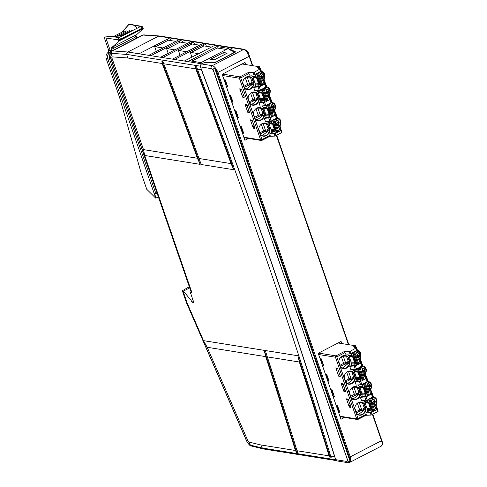 <?xml version="1.0" encoding="UTF-8"?>
<svg xmlns="http://www.w3.org/2000/svg" width="487" height="487" viewBox="0 0 487 487"><rect width="100%" height="100%" fill="white"/><g stroke="black" fill="none" stroke-linecap="round" stroke-linejoin="round"><path stroke-width="0.73" d="M299.353 362.011L267.308 356.886L265.299 350.524L297.88 355.735L299.353 362.011A3130.284 1392.662 62.7 0 1 329.048 455.862L330.229 457.871L331.294 458.042L330.643 456.118A3133.358 1394.031 -117.3 0 0 197.393 69.136L196.584 66.816L195.524 66.646A3130.795 1392.893 62.7 0 1 233.833 169.738L201.253 164.527L198.994 158.488L231.039 163.614L233.833 169.738M330.643 456.118L334.636 456.757A3141.04 1397.447 -117.3 0 0 201.387 69.775L197.393 69.136M336.438 460.623L263.54 448.959A2.051 1.741 -80.9 0 1 263.418 448.935L251.456 446.019A2.051 1.741 -80.9 0 1 250.391 445.124L248.82 442.026L260.776 444.941L295.402 450.481L296.589 452.49L297.654 452.66L297.003 450.737A3133.358 1394.031 -117.3 0 0 267.308 356.886M297.003 450.737L329.048 455.862M195.524 66.646L195.798 68.88A3130.284 1392.662 62.7 0 1 231.039 163.614M195.798 68.88L163.754 63.754L162.944 61.435L161.879 61.265A3130.795 1392.893 62.7 0 1 200.187 164.356L144.694 155.481L192.061 293.04L190.472 292.79L191.251 292.389M198.994 158.488A3133.358 1394.031 -117.3 0 0 163.754 63.754M263.418 448.935A2.051 1.741 -80.9 0 1 262.341 448.04L335.823 459.789M334.636 456.757L335.123 457.786M201.192 68.819L201.387 69.775M202.677 44.993L174.614 59.475L184.348 61.033L212.411 46.551L215.053 45.188L205.319 43.629L202.677 44.993L203.95 45.888L191.184 52.48L190.027 51.525L191.884 57.143M191.184 52.48L198.617 53.667M167.09 39.301L168.368 40.196L155.596 46.789L154.44 45.833L169.732 37.937L179.472 39.496L176.83 40.859L148.766 55.341L139.026 53.783L154.44 45.833L156.297 51.452M194.569 44.39L193.455 41.73L190.813 43.093L192.091 43.988L179.319 50.581L178.163 49.625L180.02 55.25M190.813 43.093L162.749 57.576L172.489 59.134L203.195 43.288L181.596 39.837L182.704 42.491M179.319 50.581L186.758 51.774M179.472 39.496L181.596 39.837L178.954 41.2L180.227 42.095L167.455 48.682L166.298 47.726L150.891 55.682L160.625 57.241L191.33 41.395M200.407 66.195L126.809 54.422L127.527 57.959L112.089 56.869L111.371 53.339L126.809 54.422A2.051 1.741 -80.9 0 1 127.874 51.999L158.579 36.154A2.051 1.741 -80.9 0 1 159.426 35.977A2.051 1.741 -80.9 0 1 159.541 35.989L233.078 47.75M204.437 62.573L201.703 63.809A2.051 1.741 99.1 0 0 200.93 64.546M189.309 286.758L182.321 290.745L183.38 291.141L191.038 300.272L192.061 302.244L193.29 302.409A1.023 0.457 -117.3 0 0 193.43 302.384A1.023 0.457 -117.3 0 0 193.491 301.563L190.472 292.79M183.021 291.08L187.099 302.938L203.499 340.638L264.234 350.354A3130.795 1392.893 62.7 0 1 296.589 452.49M297.88 355.735A3130.795 1392.893 62.7 0 1 330.229 457.871M232.987 47.787A2.051 1.741 99.1 0 0 232.402 47.963L229.426 49.625L234.46 52.097L234.21 52.419L215.918 62.153M227.289 53.113L223.576 52.517L210.53 59.25L214.25 59.846L227.289 53.113M224.263 54.568L223.576 52.517M226.437 49.485L217.232 48.012L191.805 61.137M192.061 293.04L191.361 292.705L110.36 57.466C108.826 51.932 111.091 51.719 111.62 51.068L142.326 35.222L143.969 34.887A2.051 1.741 99.1 0 0 143.141 35.064L112.436 50.916A6.83 3.038 -117.3 0 0 111.62 51.068M112.089 56.869A1.461 0.651 -117.3 0 0 112.065 58.324L110.537 57.63A2.051 0.664 162.5 0 1 110.354 57.448M182.321 290.751L186.454 302.762L187.099 302.938M251.462 446.019C250.245 446.183 248.595 444.448 246.507 440.82L247.798 440.613A1.461 0.651 -117.3 0 0 248.82 442.026M203.499 340.638L207.194 347.274L247.798 440.613M112.065 58.324L143.495 149.612L144.694 155.481M191.531 292.851L110.537 57.63A5.077 2.258 -117.3 0 1 111.371 53.339A2.051 1.741 -80.9 0 1 112.436 50.916L127.874 51.999L139.026 53.783M264.234 350.354L265.713 356.63L207.194 347.274M143.495 149.612L197.399 158.232L200.187 164.356M127.527 57.959L162.153 63.499A3130.284 1392.662 62.7 0 1 197.399 158.232M265.713 356.63A3130.284 1392.662 62.7 0 1 295.402 450.481M161.879 61.265L162.153 63.499M191.038 300.272L192.749 299.395M183.38 291.141L189.699 287.878M155.596 46.789L163.035 47.976M203.195 43.288L205.319 43.629L206.433 46.283M142.326 35.222A6.83 3.038 -117.3 0 1 143.141 35.064L158.579 36.154L169.732 37.937L170.846 40.591M204.388 62.421L205.197 62.19L205.325 62.567M215.151 62.506L215.017 62.129L205.197 62.19M215.017 62.129L215.832 61.904M216.983 46.582L228.494 48.426L201.009 62.61L189.504 60.765L216.983 46.582L217.232 48.012M178.954 41.2L166.298 47.726L168.161 53.351M167.455 48.682L174.894 49.875M175.807 41.389L168.368 40.196M187.665 43.282L180.227 42.095M199.53 45.181L192.091 43.988M211.388 47.081L203.95 45.888M156.887 192.59L155.919 193.771L157.088 193.169M109.825 55.031A5.065 4.31 99.1 0 0 109.612 59.274L155.919 193.771L154.75 193.637L155.797 198.179L107.834 59.024A5.12 4.359 -80.9 0 1 109.636 52.693A1.704 1.473 98.7 0 0 110.239 50.587L105.941 38.096L105.929 36.872L104.181 37.146L104.352 37.809L118.274 39.849L118.761 41.267L120.612 39.599L142.192 28.465L143.062 28.727L135.946 35.338L135.167 35.478M118.761 41.267L111.097 48.164L112.016 50.837L108.662 50.344L108.065 52.45A5.065 4.31 -80.9 0 0 106.245 58.738L119.589 97.485L141.193 173.159L146.751 189.297L155.743 198.166M113.282 50.21L112.777 48.755L135.97 36.787L136.47 38.242M135.97 36.787L135.13 35.551A2.368 1.053 -117.3 0 1 135.283 35.326L113.544 46.545A2.368 1.053 62.7 0 0 113.392 46.77L112.777 48.755M136.877 38.035L135.946 35.338M111.097 48.164L113.368 46.703M108.662 50.344L104.352 37.809M142.813 27.449A1.704 1.704 0 0 0 141.504 26.328A1.704 1.467 100.1 0 0 140.67 26.456A1.704 0.761 62.7 0 1 142.088 28.149A1.704 0.475 -19 0 0 142.813 27.449L143.202 28.575M120.612 39.599L120.502 39.289A1.704 0.475 161 0 1 118.274 39.849A1.704 1.437 98.1 0 1 119.084 37.596L136.932 28.313M142.192 28.465L142.088 28.149L120.502 39.289A1.704 0.761 -117.3 0 0 119.084 37.596L111.681 36.543L105.929 36.872M111.681 36.543L121.969 35.892L124.002 35.058M122.724 35.661L121.58 35.752L132.446 30.139L132.817 30.504M121.58 35.752L121.902 35.788M121.981 35.545L119.065 36.068M118.834 36.044L129.706 30.431L129.919 31.448M119.382 35.764L116.478 36.306M116.113 36.33L126.961 30.73L127.034 31.813M116.789 35.977L114.664 36.409M113.69 36.458L124.222 31.022L124.142 32.185M137.164 28.057L133.651 25.202L140.67 26.456L135.751 28.995M122.03 32.148L129.012 24.35L133.651 25.202M113.526 36.464L113.861 36.367M158.354 196.858L155.797 198.179M108.053 52.456L110.117 52.785M367.922 411.734L365.767 412.854L370.205 412.69L371.033 415.088L377.961 411.485M371.033 415.088L365.962 415.277M356.642 353.051A2.392 2.033 -80.9 0 1 359.363 353.708A2.392 2.033 -80.9 0 1 358.809 356.953M361.981 368.556A2.392 2.033 -80.9 0 1 364.702 369.213A2.392 2.033 -80.9 0 1 364.148 372.452M367.314 384.054A2.392 2.033 -80.9 0 1 370.035 384.712A2.392 2.033 -80.9 0 1 369.487 387.95M372.652 399.547A2.392 2.033 -80.9 0 1 374.893 400.436A2.392 2.033 -80.9 0 1 374.747 403.242M375.739 408.514L377.206 409.147L376.768 409.567L377.595 411.972M376.737 408.922L377.407 409.311M338.136 342.982L355.522 345.764L355.559 347.201L354.993 347.493M318.577 353.081L335.963 355.863L343.962 351.73L350.336 351.194L356.149 348.004L353.428 346.847L355.522 345.764M335.963 355.863A1.023 0.871 99.1 0 0 335.464 357.214L336.809 356.874A1.023 0.457 -117.3 0 0 335.963 355.863M362.59 396.235L360.429 397.349L361.549 400.606L367.174 400.101L372.914 396.838M357.251 380.737L355.09 381.851L356.21 385.107L361.835 384.596L367.575 381.339M351.912 365.238L349.757 366.352L350.877 369.609L356.496 369.097L362.243 365.84M343.962 351.73L345.033 352.637L345.539 354.104L349.983 353.939L356.904 350.336M365.767 412.854L366.273 414.321L365.84 415.283M356.837 414.096L354.804 408.197A6.489 5.521 -80.9 0 1 361.354 402.043A6.489 5.521 -80.9 0 1 364.568 404.04L365.822 407.674A3.756 3.196 -80.9 0 1 365.895 410.164A6.83 5.814 -80.9 0 1 356.837 414.096M351.498 398.597L349.465 392.699A6.489 5.521 -80.9 0 1 356.015 386.544A6.489 5.521 -80.9 0 1 359.236 388.535L360.49 392.175A3.756 3.196 -80.9 0 1 360.563 394.665A6.83 5.814 -80.9 0 1 351.498 398.597M346.16 383.099L344.132 377.2A6.489 5.521 -80.9 0 1 350.677 371.039A6.489 5.521 -80.9 0 1 353.897 373.036L355.151 376.676A3.756 3.196 -80.9 0 1 355.224 379.16A6.83 5.814 -80.9 0 1 346.16 383.099M340.821 367.6L338.794 361.701A6.489 5.521 -80.9 0 1 345.344 355.54A6.489 5.521 -80.9 0 1 348.558 357.537L349.812 361.177A3.756 3.196 -80.9 0 1 349.885 363.661A6.83 5.814 -80.9 0 1 340.821 367.6M347.669 354.025L348.595 355.467A1.704 1.455 -80.9 0 1 349.045 356.149L351.005 361.853A1.704 1.455 -80.9 0 1 351.09 362.724L355.467 363.424L355.187 361.878L355.699 361.464L354.993 361.22M356.892 365.116L355.492 365.81L351.511 365.171L351.09 362.724M353.008 369.53L353.933 370.972A1.704 1.455 -80.9 0 1 354.378 371.654L356.344 377.352A1.704 1.455 -80.9 0 1 356.429 378.222L360.8 378.923L360.526 377.376L361.037 376.962L360.331 376.719M362.231 380.615L360.83 381.309L356.843 380.67L356.429 378.222M358.347 385.028L359.266 386.471A1.704 1.455 -80.9 0 1 359.716 387.153L361.677 392.851A1.704 1.455 -80.9 0 1 361.762 393.721L366.139 394.421L365.865 392.881L366.37 392.461L365.664 392.218M367.569 396.12L366.163 396.808L362.182 396.174L361.762 393.721M363.679 400.527L364.605 401.97A1.704 1.455 -80.9 0 1 365.055 402.652L367.015 408.356A1.704 1.455 -80.9 0 1 367.101 409.22L371.478 409.92L371.197 408.38L371.709 407.96L371.003 407.716M372.902 411.618L371.502 412.312L367.521 411.673L367.101 409.22M374.485 402.463A2.051 1.741 99.1 0 0 373.194 399.748A2.051 1.741 99.1 0 0 372.719 399.748M370.205 412.69L371.465 412.306M372.939 411.539L374.716 410.626M376.201 409.859L376.768 409.567M357.842 419.41A1.023 0.457 -117.3 0 0 357.994 419.392A1.023 0.457 -117.3 0 0 358.055 418.564L356.709 418.899A1.023 0.871 99.1 0 0 357.842 419.41M338.447 412.026L339.774 412.239L337.424 405.421L336.097 405.208M333.108 396.528L334.435 396.741L332.091 389.917L330.764 389.71M327.775 381.029L329.102 381.242L326.753 374.418L325.426 374.205M322.437 365.524L323.764 365.737L321.414 358.919L320.087 358.706M351.024 407.235L348.168 399.163M348.747 400.162A5.12 4.359 -80.9 0 1 348.26 399.997A8.194 6.976 -80.9 0 1 346.452 398.841L349.313 407.138L350.902 407.394A8.194 6.976 -80.9 0 1 350.993 406.785M346.452 398.841L348.047 399.097A8.194 6.976 -80.9 0 0 348.296 399.31M345.691 391.737L342.83 383.665M343.408 384.663A5.12 4.359 -80.9 0 1 342.921 384.499A8.194 6.976 -80.9 0 1 341.119 383.342L343.974 391.639L345.569 391.895A8.194 6.976 -80.9 0 1 345.654 391.28M341.119 383.342L342.708 383.598A8.194 6.976 -80.9 0 0 342.958 383.811M340.352 376.238L337.491 368.166M338.069 369.164A5.12 4.359 -80.9 0 1 337.588 369A8.194 6.976 -80.9 0 1 335.78 367.843L338.635 376.141L340.23 376.396A8.194 6.976 -80.9 0 1 340.322 375.781M335.78 367.843L337.375 368.099A8.194 6.976 -80.9 0 0 337.619 368.312M339.409 411.168L338.331 411.685M334.07 395.669L332.992 396.187M328.731 380.17L327.654 380.682M337.442 405.464L336.62 405.854L338.222 410.504L338.842 410.608L337.241 405.957L337.588 405.89M338.842 410.608L339.189 410.541M336.62 405.854L337.241 405.957M332.104 389.965L331.282 390.355L332.883 395.006L333.504 395.103L331.903 390.458L332.25 390.391M333.504 395.103L333.851 395.036M331.282 390.355L331.903 390.458M326.765 374.46L325.949 374.856L327.55 379.507L328.165 379.604L326.564 374.953L326.917 374.887M328.165 379.604L328.518 379.537M325.949 374.856L326.564 374.953M323.392 364.666L322.321 365.183M321.432 358.962L320.61 359.357L322.211 364.008L322.832 364.106L321.231 359.455L321.578 359.388M322.832 364.106L323.179 364.039M320.61 359.357L321.231 359.455M349.313 407.138A8.194 6.976 -80.9 0 1 349.897 404.752A5.12 4.359 -80.9 0 1 350.141 404.204M343.974 391.639A8.194 6.976 -80.9 0 1 344.559 389.253A5.12 4.359 -80.9 0 1 344.802 388.705M338.635 376.141A8.194 6.976 -80.9 0 1 339.22 373.748A5.12 4.359 -80.9 0 1 339.469 373.206M360.429 397.349L366.127 396.802M367.606 396.041L369.377 395.127M370.863 394.36L371.867 393.648L370.4 393.009M367.356 384.17A2.051 1.741 -80.9 0 1 368.324 384.006A2.051 1.741 -80.9 0 1 369.663 385.296A2.051 1.741 -80.9 0 1 369.274 387.348M355.09 381.851L360.794 381.303M362.267 380.542L364.045 379.629M365.53 378.862L366.528 378.149L365.061 377.51M362.018 368.665A2.051 1.741 -80.9 0 1 362.985 368.501A2.051 1.741 -80.9 0 1 364.325 369.797A2.051 1.741 -80.9 0 1 363.941 371.849M349.757 366.352L355.455 365.804M356.928 365.043L358.706 364.124M360.191 363.357L361.196 362.651L359.729 362.011M356.685 353.166A2.051 1.741 -80.9 0 1 357.647 353.002A2.051 1.741 -80.9 0 1 358.992 354.299A2.051 1.741 -80.9 0 1 358.602 356.344M363.868 403.406L365.378 407.789L364.136 407.589L362.626 403.206L363.868 403.406L364.568 404.04M362.626 403.206L360.453 401.982M359.948 410.991L361.305 410.523L361.488 409.147L363.241 408.958L364.136 407.595L364.288 409.299L363.612 410.535L363.686 409.969L359.948 410.991L356.399 412.824M358.347 414.626L363.612 410.535M363.241 408.958L363.686 409.969M361.683 402.646L359.242 402.615L357.251 403.26M361.488 409.147L359.242 402.621M340.017 365.256L343.098 363.667A0.682 0.578 99.1 0 0 343.426 362.766L341.344 356.703M340.389 366.327L345.295 364.02L345.709 363.132L343.232 356.125L345.673 356.149L344.443 355.486M345.356 380.761L348.436 379.166A0.682 0.578 99.1 0 0 348.765 378.265L346.677 372.208M345.721 381.826L350.634 379.519L351.048 378.63L348.57 371.624L351.011 371.648L349.782 370.984M350.695 396.26L353.775 394.671A0.682 0.578 99.1 0 0 354.104 393.77L352.016 387.707M351.06 397.325L355.973 395.018L356.387 394.135L353.909 387.122M356.027 411.758L359.108 410.17A0.682 0.578 99.1 0 0 359.443 409.269L357.355 403.206M342.209 356.259L341.235 356.758M343.938 364.495L347.675 363.466L347.231 362.456L348.126 361.092L346.616 356.703L345.673 356.149M346.616 356.703L347.852 356.904L349.362 361.287L348.126 361.092L348.272 362.797L347.596 364.033L347.675 363.466M341.673 356.533L343.232 356.119M342.337 368.129L347.596 364.033M347.852 356.904L348.558 357.537M347.548 371.758L346.574 372.257M349.276 379.994L353.014 378.965L352.564 377.955L353.465 376.591L351.955 372.208L351.011 371.648M351.955 372.208L353.191 372.403L354.7 376.786L353.465 376.591L353.611 378.302L352.935 379.537L353.014 378.965M347.012 372.031L348.564 371.618M347.669 383.628L352.935 379.537M353.191 372.403L353.897 373.036M352.88 387.256L351.912 387.762M354.615 395.493L358.353 394.47L357.902 393.453L358.797 392.09L357.288 387.707L356.35 387.147L352.351 387.53M357.288 387.707L358.529 387.902L360.039 392.291L358.797 392.09L358.949 393.8L358.274 395.036L358.353 394.47M356.35 387.147L355.12 386.483M353.008 399.127L358.274 395.036M358.529 387.902L359.236 388.535M358.219 402.761L357.689 403.035M354.116 357.056L353.696 357.537L352.819 357.397L354.311 361.738L355.187 361.878M353.696 357.537L352.965 356.167L351.967 355.577L351.437 354.031L352.923 353.404L352.089 353.118M347.986 354.944L351.967 355.577M350.433 353.872L351.437 354.031M356.709 364.404L357.781 364.063L353.726 352.284L356.186 351.717L355.206 351.511M357.068 355.802L358.389 359.637L357.068 355.802M357.781 364.063L358.803 364.13L357.519 360.41L358.956 359.777L358.389 359.637L359.394 358.876M357.336 355.066L358 354.597L357.111 354.414M358.803 364.13L360.112 363.424M350.975 363.625L354.956 364.258L355.467 363.424M354.311 361.738L354.938 361.202M357.519 360.41L356.587 360.35L355.09 356.009L356.027 356.07L354.749 352.351M358.389 359.637L356.587 360.35M357.336 355.364L356.027 356.07M359.455 372.555L359.029 373.036L358.152 372.896L359.649 377.236L360.526 377.376M359.029 373.036L358.304 371.672L357.306 371.082L356.77 369.53L358.262 368.903L357.428 368.622M353.325 370.443L357.306 371.082M355.772 369.371L356.77 369.53M359.047 367.782L361.518 367.216L360.544 367.009M362.407 371.301L363.722 375.136L362.407 371.301M362.048 379.903L364.142 379.635L362.858 375.915L364.294 375.276L363.722 375.136L364.726 374.375M362.675 370.564L363.339 370.096L362.45 369.913M364.142 379.635L365.451 378.929M356.314 379.123L360.295 379.763L360.8 378.923M359.649 377.236L360.27 376.701M362.858 375.915L361.92 375.848L360.429 371.508L361.366 371.575L360.082 367.849M363.722 375.136L361.92 375.848M362.675 370.869L361.366 371.575M364.793 388.06L364.367 388.541L363.491 388.401L364.988 392.741L365.865 392.881M364.367 388.541L363.643 387.171L362.645 386.581L362.109 385.028L363.594 384.401L362.76 384.121M358.657 385.941L362.645 386.581M361.111 384.87L362.109 385.028M364.379 383.281L366.857 382.721L365.883 382.508M367.74 386.8L369.061 390.635L367.74 386.806M367.387 395.401L369.475 395.134L368.196 391.414L369.633 390.781L369.061 390.635L370.065 389.88M368.008 386.069L368.671 385.594L367.782 385.412M369.475 395.134L370.784 394.427M361.646 394.622L365.634 395.261L366.139 394.421M364.988 392.741L365.609 392.199M368.196 391.414L367.259 391.353L365.767 387.013L366.699 387.074L365.42 383.354M369.061 390.635L367.259 391.353M368.008 386.368L366.699 387.074L368.117 391.122M370.126 403.559L369.706 404.04L368.829 403.9L370.321 408.24L371.197 408.38M369.706 404.04L368.982 402.67L367.983 402.079L367.448 400.527L368.933 399.9L368.099 399.62M363.996 401.44L367.983 402.079M366.449 400.369L367.448 400.527M372.719 410.9L373.791 410.565L369.736 398.786L372.196 398.22L371.216 398.013M373.079 402.305L374.4 406.134L373.079 402.305M373.791 410.565L374.813 410.632L373.535 406.913L374.972 406.28L374.4 406.134L375.404 405.379M373.346 401.568L374.01 401.093L373.121 400.911M374.813 410.632L376.122 409.926M366.985 410.121L370.972 410.76L371.478 409.92M370.321 408.24L370.948 407.704M373.535 406.913L372.598 406.852L371.1 402.512L372.038 402.572L370.759 398.853M374.4 406.134L372.598 406.852M373.346 401.866L372.038 402.572M271.856 132.738L269.701 133.852L274.138 133.688L274.966 136.092L281.894 132.488M274.966 136.092L269.895 136.281M260.575 74.054A2.392 2.033 -80.9 0 1 263.297 74.712A2.392 2.033 -80.9 0 1 262.743 77.95M265.914 89.553A2.392 2.033 -80.9 0 1 268.635 90.211A2.392 2.033 -80.9 0 1 268.081 93.449M271.247 105.052A2.392 2.033 -80.9 0 1 273.968 105.709A2.392 2.033 -80.9 0 1 273.42 108.948M276.586 120.551A2.392 2.033 -80.9 0 1 278.826 121.433A2.392 2.033 -80.9 0 1 278.68 124.24M279.672 129.512L281.139 130.151L280.701 130.571L281.529 132.969M280.67 129.926L281.34 130.315M242.069 63.986L259.455 66.768L259.492 68.204L258.926 68.49M222.51 74.079L239.896 76.861L247.895 72.733L254.269 72.198L260.082 69.002L257.361 67.851L259.455 66.768M239.896 76.861A1.023 0.871 99.1 0 0 239.397 78.212L240.742 77.877A1.023 0.457 -117.3 0 0 239.896 76.861M266.523 117.239L264.362 118.353L265.482 121.61L271.107 121.099L276.847 117.842M261.184 101.74L259.023 102.854L260.143 106.105L265.768 105.6L271.509 102.337M255.845 86.242L253.69 87.356L254.811 90.606L260.429 90.101L266.176 86.838M247.895 72.733L248.967 73.634L249.472 75.108L253.916 74.943L260.837 71.339M269.701 133.852L270.206 135.325L269.774 136.281M260.77 135.1L258.737 129.201A6.489 5.521 -80.9 0 1 265.287 123.041A6.489 5.521 -80.9 0 1 268.501 125.037L269.755 128.678A3.756 3.196 -80.9 0 1 269.828 131.161A6.83 5.814 -80.9 0 1 260.77 135.1M255.432 119.601L253.398 113.702A6.489 5.521 -80.9 0 1 259.948 107.542A6.489 5.521 -80.9 0 1 263.169 109.538L264.423 113.179A3.756 3.196 -80.9 0 1 264.496 115.663A6.83 5.814 -80.9 0 1 255.432 119.601M250.093 104.096L248.066 98.204A6.489 5.521 -80.9 0 1 254.61 92.043A6.489 5.521 -80.9 0 1 257.83 94.04L259.084 97.68A3.756 3.196 -80.9 0 1 259.157 100.164A6.83 5.814 -80.9 0 1 250.093 104.096M244.754 88.597L242.727 82.705A6.489 5.521 -80.9 0 1 249.277 76.544A6.489 5.521 -80.9 0 1 252.491 78.541L253.745 82.175A3.756 3.196 -80.9 0 1 253.818 84.665A6.83 5.814 -80.9 0 1 244.754 88.597M251.602 75.028L252.528 76.471A1.704 1.455 -80.9 0 1 252.978 77.153L254.938 82.857A1.704 1.455 -80.9 0 1 255.024 83.721L259.401 84.421L259.121 82.881L259.632 82.461L258.926 82.218M260.825 86.12L259.425 86.814L255.444 86.175L255.024 83.721M256.941 90.527L257.867 91.97A1.704 1.455 -80.9 0 1 258.311 92.652L260.277 98.356A1.704 1.455 -80.9 0 1 260.362 99.22L264.733 99.92L264.459 98.38L264.965 97.96L264.264 97.717M266.164 101.619L264.764 102.313L260.776 101.673L260.362 99.22M262.28 106.026L263.199 107.469A1.704 1.455 -80.9 0 1 263.65 108.151L265.61 113.855A1.704 1.455 -80.9 0 1 265.695 114.725L270.072 115.425L269.798 113.879L270.303 113.465L269.597 113.221M271.502 117.117L270.096 117.811L266.115 117.172L265.695 114.725M267.613 121.531L268.538 122.974A1.704 1.455 -80.9 0 1 268.988 123.655L270.949 129.353A1.704 1.455 -80.9 0 1 271.034 130.224L275.411 130.924L275.131 129.378L275.642 128.964L274.936 128.72M276.835 132.616L275.435 133.31L271.454 132.671L271.034 130.224M278.418 123.467A2.051 1.741 99.1 0 0 277.121 120.746A2.051 1.741 99.1 0 0 276.653 120.746M274.138 133.688L275.399 133.304M276.872 132.543L278.649 131.63M280.135 130.863L280.701 130.571M261.775 140.414A1.023 0.457 -117.3 0 0 261.927 140.39A1.023 0.457 -117.3 0 0 261.988 139.568L260.642 139.903A1.023 0.871 99.1 0 0 261.775 140.414M242.38 133.03L243.707 133.243L241.357 126.419L240.03 126.206M237.041 117.525L238.368 117.738L236.025 110.92L234.697 110.707M231.709 102.026L233.036 102.24L230.686 95.422L229.359 95.209M226.37 86.528L227.697 86.741L225.347 79.923L224.02 79.71M254.957 128.239L252.102 120.167M252.68 121.166A5.12 4.359 -80.9 0 1 252.193 120.995A8.194 6.976 -80.9 0 1 250.385 119.845L253.246 128.142L254.835 128.398A8.194 6.976 -80.9 0 1 254.926 127.783M250.385 119.845L251.98 120.1A8.194 6.976 -80.9 0 0 252.229 120.313M249.624 112.74L246.763 104.668M247.341 105.661A5.12 4.359 -80.9 0 1 246.854 105.496A8.194 6.976 -80.9 0 1 245.052 104.346L247.907 112.637L249.502 112.893A8.194 6.976 -80.9 0 1 249.588 112.284M245.052 104.346L246.641 104.602A8.194 6.976 -80.9 0 0 246.891 104.808M244.285 97.236L241.424 89.17M242.002 90.162A5.12 4.359 -80.9 0 1 241.522 89.998A8.194 6.976 -80.9 0 1 239.714 88.841L242.569 97.138L244.164 97.394A8.194 6.976 -80.9 0 1 244.255 96.785M239.714 88.841L241.308 89.097A8.194 6.976 -80.9 0 0 241.552 89.31M243.342 132.172L242.264 132.683M238.003 116.667L236.925 117.184M232.664 101.168L231.587 101.686M241.375 126.462L240.554 126.857L242.155 131.508L242.776 131.606L241.175 126.955L241.522 126.888M242.776 131.606L243.123 131.539M240.554 126.857L241.175 126.955M236.037 110.963L235.215 111.359L236.816 116.009L237.437 116.107L235.836 111.456L236.183 111.389M237.437 116.107L237.784 116.04M235.215 111.359L235.836 111.456M230.698 95.464L229.882 95.86L231.483 100.505L232.098 100.608L230.497 95.957L230.85 95.89M232.098 100.608L232.451 100.541M229.882 95.86L230.497 95.957M227.326 85.669L226.254 86.187M225.365 79.965L224.544 80.355L226.145 85.006L226.765 85.109L225.164 80.458L225.511 80.392M226.765 85.109L227.112 85.042M224.544 80.355L225.164 80.458M253.246 128.142A8.194 6.976 -80.9 0 1 253.83 125.749A5.12 4.359 -80.9 0 1 254.074 125.208M247.907 112.637A8.194 6.976 -80.9 0 1 248.492 110.251A5.12 4.359 -80.9 0 1 248.735 109.709M242.569 97.138A8.194 6.976 -80.9 0 1 243.153 94.752A5.12 4.359 -80.9 0 1 243.403 94.204M264.362 118.353L270.06 117.805M271.539 117.044L273.31 116.125M274.796 115.358L275.8 114.652L274.333 114.013M271.289 105.168A2.051 1.741 -80.9 0 1 272.257 105.003A2.051 1.741 -80.9 0 1 273.597 106.294A2.051 1.741 -80.9 0 1 273.207 108.345M259.023 102.854L264.727 102.307M266.2 101.546L267.978 100.626M269.463 99.859L270.462 99.153L268.994 98.514M265.951 89.669A2.051 1.741 -80.9 0 1 266.919 89.505A2.051 1.741 -80.9 0 1 268.258 90.795A2.051 1.741 -80.9 0 1 267.874 92.847M253.69 87.356L259.388 86.808M260.862 86.041L262.639 85.128M264.124 84.361L265.129 83.648L263.662 83.015M260.612 74.17A2.051 1.741 -80.9 0 1 261.58 74.006A2.051 1.741 -80.9 0 1 262.925 75.296A2.051 1.741 -80.9 0 1 262.536 77.348M267.801 124.404L269.311 128.787L268.069 128.592L266.559 124.209L267.801 124.404L268.501 125.037M266.559 124.209L264.386 122.986M263.881 131.995L265.238 131.52L265.421 130.151L267.174 129.956L268.069 128.592L268.221 130.303L267.546 131.539L267.619 130.966L263.881 131.995L260.332 133.828M262.28 135.63L267.546 131.539M267.174 129.956L267.619 130.966M265.616 123.649L263.175 123.619L261.184 124.258M265.421 130.151L263.175 123.625M243.95 86.26L247.031 84.671A0.682 0.578 99.1 0 0 247.359 83.77L245.278 77.707M244.316 87.325L249.228 85.024L249.642 84.135L247.165 77.123L249.606 77.147L248.376 76.483M249.289 101.759L252.369 100.17A0.682 0.578 99.1 0 0 252.698 99.269L250.61 93.206M249.654 102.824L254.567 100.523L254.981 99.634L252.503 92.621L254.945 92.646L253.715 91.988M254.628 117.257L257.708 115.669A0.682 0.578 99.1 0 0 258.037 114.768L255.949 108.704M254.993 118.329L259.906 116.022L260.32 115.133L257.836 108.126L260.283 108.151L259.054 107.487M259.961 132.762L263.041 131.167A0.682 0.578 99.1 0 0 263.376 130.266L261.288 124.209M246.142 77.263L245.168 77.762M247.871 85.493L251.609 84.47L251.164 83.46L252.059 82.096L250.549 77.707L249.606 77.147M250.549 77.707L251.785 77.908L253.295 82.291L252.059 82.09L252.205 83.801L251.529 85.036L251.609 84.47M245.606 77.536L247.165 77.116M246.27 89.127L251.529 85.036M251.785 77.908L252.491 78.541M251.475 92.761L250.507 93.26M253.21 100.992L256.947 99.969L256.497 98.958L257.398 97.595L255.888 93.206L254.945 92.646M255.888 93.206L257.124 93.407L258.634 97.79L257.398 97.595L257.544 99.299L256.868 100.535L256.947 99.969M250.945 93.035L252.497 92.615M251.602 104.632L256.868 100.535M257.124 93.407L257.83 94.04M256.813 108.26L255.845 108.759M258.548 116.49L262.286 115.468L261.836 114.457L262.73 113.094L261.221 108.704L260.283 108.151M261.221 108.704L262.463 108.905L263.972 113.288L262.73 113.094L262.883 114.798L262.207 116.034L262.286 115.468M256.284 108.534L257.836 108.12M256.941 120.131L262.207 116.034M262.463 108.905L263.169 109.538M262.152 123.759L261.622 124.033M258.049 78.06L257.629 78.541L256.752 78.401L258.244 82.741L259.121 82.881M257.629 78.541L256.899 77.171L255.9 76.581L255.371 75.028L256.856 74.401L256.022 74.121M251.919 75.942L255.9 76.581M254.366 74.87L255.371 75.028M260.642 85.402L261.714 85.067L257.66 73.287L260.113 72.721L259.139 72.514M261.002 76.806L262.323 80.635L261.002 76.806M261.714 85.067L262.737 85.134L261.452 81.414L262.889 80.781L262.323 80.635L263.327 79.88M261.269 76.069L261.933 75.595L261.044 75.412M262.737 85.134L264.045 84.428M254.908 84.622L258.889 85.262L259.401 84.421M258.244 82.741L258.871 82.206M261.452 81.414L260.521 81.353L259.023 77.013L259.961 77.074L258.682 73.354M262.323 80.635L260.521 81.353M261.269 76.368L259.961 77.074M263.388 93.559L262.962 94.04L262.085 93.9L263.583 98.24L264.459 98.38M262.962 94.04L262.237 92.67L261.239 92.08L260.703 90.533L262.195 89.9L261.361 89.62M257.258 91.446L261.239 92.08M259.705 90.369L260.703 90.533M265.981 100.906L267.053 100.566L262.992 88.786L265.452 88.22L264.478 88.013M266.34 92.305L267.655 96.134L266.34 92.305M267.053 100.566L268.075 100.632L266.791 96.913L268.227 96.28L267.655 96.134L268.66 95.379M266.608 91.568L267.272 91.099L266.383 90.911M268.075 100.632L269.384 99.926M260.247 100.121L264.228 100.76L264.733 99.92M263.583 98.24L264.204 97.704M266.791 96.913L265.853 96.852L264.362 92.512L265.299 92.573L264.015 88.853M267.655 96.134L265.853 96.852M266.608 91.866L265.299 92.573M268.727 109.058L268.3 109.538L267.424 109.398L268.921 113.739L269.798 113.879M268.3 109.538L267.576 108.169L266.578 107.578L266.042 106.032L267.527 105.405L266.693 105.119M262.59 106.945L266.578 107.578M265.044 105.874L266.042 106.032M268.313 104.285L270.79 103.719L269.816 103.512M271.673 107.804L272.994 111.639L271.673 107.804M271.32 116.405L273.408 116.131L272.13 112.412L273.566 111.779L272.994 111.639L273.998 110.878M271.941 107.067L272.604 106.598L271.716 106.41M273.408 116.131L274.717 115.425M265.579 115.626L269.567 116.259L270.072 115.425M268.921 113.739L269.542 113.203M272.13 112.412L271.192 112.351L269.701 108.011L270.632 108.071L269.354 104.352M272.994 111.639L271.192 112.351M271.941 107.365L270.632 108.071M274.059 124.556L273.639 125.037L272.763 124.897L274.254 129.238L275.131 129.378M273.639 125.037L272.915 123.674L271.916 123.083L271.381 121.531L272.866 120.904L272.032 120.624M267.929 122.444L271.916 123.083M270.382 121.373L271.381 121.531M276.653 131.904L277.724 131.563L273.67 119.784L276.129 119.218L275.149 119.011M277.012 123.302L278.333 127.137L277.012 123.302M277.724 131.563L278.747 131.636L277.468 127.911L278.905 127.277L278.333 127.137L279.337 126.376M277.28 122.566L277.943 122.097L277.054 121.914M278.747 131.636L280.055 130.924M270.918 131.125L274.905 131.758L275.411 130.924M274.254 129.238L274.881 128.702M277.468 127.911L276.531 127.85L275.033 123.509L275.971 123.576L274.692 119.851M278.333 127.137L276.531 127.85M277.28 122.864L275.971 123.576M248.473 138.442L244.882 140.299L222.145 74.267L245.028 62.458L245.752 64.576M244.182 138.265L244.937 137.876M344.54 417.444L340.949 419.295L318.212 353.264L341.095 341.46L341.825 343.572M340.249 417.262L341.003 416.878M382.502 442.519L382.812 443.986L382.435 444.692A6.721 2.989 -117.3 0 0 382.551 442.847L381.51 440.711L350.263 456.843L350.214 459.533A6.721 2.989 62.7 0 1 350.098 461.378L348.004 461.232L347.645 460.483L213.196 70.018L213.008 69.184L214.682 68.095A6.721 2.989 62.7 0 1 216.155 70.195L217.902 72.441L249.149 56.315L248.492 53.509A6.721 2.989 -117.3 0 0 247.012 51.409L247.627 51.318M244.523 49.37L233.9 47.671A2.222 1.887 99.1 0 0 232.853 47.848L243.476 49.546A2.222 1.887 -80.9 0 1 244.523 49.37L247.767 51.445M232.853 47.848L230.138 49.254L235.684 51.957L215.242 62.506L204.321 62.573L201.606 63.974A2.222 1.887 99.1 0 0 200.534 66.902L201.228 68.917A3141.722 1397.751 62.7 0 1 335.08 457.658L335.774 459.673A2.222 1.887 99.1 0 0 337.193 460.952L347.815 462.65A2.222 1.887 -80.9 0 1 346.397 461.372L335.774 459.673M226.017 53.771L214.091 59.822M230.442 50.143L230.138 49.254M213.008 69.184L348.004 461.232M214.682 68.095L350.098 461.378M260.776 444.941L262.341 448.04L250.391 445.124A5.077 2.258 62.7 0 1 246.623 440.826L186.606 302.847L182.491 290.891M172.489 59.134L174.614 59.475M193.479 301.514L192.061 302.244M184.348 61.033L201.703 63.809M160.625 57.241L162.749 57.576M148.766 55.341L150.891 55.682M191.482 301.569L193.193 300.686M232.402 47.963L215.053 45.188M229.718 49.345L229.901 49.875M106.245 58.738L109.612 59.274L110.872 58.957M119.735 40.579L143.05 28.544M376.804 408.891L375.769 405.89A2.051 1.741 -80.9 0 1 375.97 403.954A4.006 3.409 99.1 0 0 373.876 397.879A2.051 1.741 -80.9 0 1 372.823 397.155M371.49 393.459L370.43 390.391A2.051 1.741 -80.9 0 1 370.631 388.456A4.006 3.409 99.1 0 0 368.537 382.374A2.051 1.741 -80.9 0 1 367.49 381.65M366.151 377.955L365.092 374.887A2.051 1.741 -80.9 0 1 365.293 372.957A4.006 3.409 99.1 0 0 363.205 366.875A2.051 1.741 -80.9 0 1 362.151 366.151M360.812 362.456L359.759 359.388A2.051 1.741 -80.9 0 1 359.96 357.452A4.006 3.409 99.1 0 0 357.866 351.377A2.051 1.741 -80.9 0 1 356.813 350.652M355.772 347.809L355.559 347.201M375.769 405.89L376.323 404.387C377.802 400.612 376.871 398.08 373.529 396.783A1.023 0.536 -79.5 0 0 373.523 396.783L370.869 389.971L370.984 388.888C372.464 385.114 371.538 382.581 368.196 381.284A1.023 0.536 -79.5 0 0 368.19 381.284L365.53 374.473L365.646 373.389C367.131 369.615 366.2 367.082 362.858 365.786A1.023 0.536 -79.5 0 0 362.852 365.786L360.197 358.968L360.307 357.89C361.792 354.116 360.861 351.577 357.519 350.287A1.023 0.536 -79.5 0 0 357.513 350.281L355.711 345.959M375.97 403.954L376.323 404.387M373.876 397.879A1.023 0.536 -79.5 0 0 373.529 396.783M370.43 390.391L370.869 389.971M370.631 388.456L370.984 388.888M368.537 382.374A1.023 0.536 -79.5 0 0 368.196 381.284M365.092 374.887L365.53 374.473M365.293 372.957L365.646 373.389M363.205 366.875A1.023 0.536 -79.5 0 0 362.858 365.786M359.759 359.388L360.197 358.968M359.96 357.452L360.307 357.89M357.866 351.377A1.023 0.536 -79.5 0 0 357.519 350.287M318.644 354.524L335.464 357.214L356.709 418.899L339.889 416.215M345.033 352.637L336.809 356.874L358.055 418.564L366.273 414.321M350.354 404.825L349.897 404.752M348.71 400.071L348.26 399.997M345.015 389.326L344.559 389.253M343.372 384.566L342.921 384.499M339.683 373.821L339.22 373.748M338.033 369.067L337.588 369M371.386 412.343L372.214 414.747M364.873 397.185L365.993 400.442M359.534 381.686L360.654 384.943M354.195 366.187L355.315 369.444M360.757 363.071L361.878 366.321M355.376 365.847L356.496 369.097M349.155 351.541L349.983 353.939M350.336 351.194L351.164 353.599M355.711 348.418L356.539 350.823M366.09 378.569L367.216 381.82M360.715 381.345L361.835 384.596M371.429 394.068L372.549 397.325M366.054 396.844L367.174 400.101M365.822 407.674L365.378 407.789A3.415 2.904 -80.9 0 1 365.445 410.048L364.16 409.841M365.895 410.164L365.445 410.048A6.489 5.521 -80.9 0 1 359.126 414.827A6.489 5.521 -80.9 0 1 356.685 413.664M364.288 409.299A1.704 0.931 37 0 0 363.619 408.508M343.426 362.766L345.709 363.132M348.765 378.265L351.048 378.63M354.104 393.77L356.387 394.135M359.443 409.269L361.725 409.634M343.098 363.667L345.295 364.02M345.478 362.651L347.231 362.456M348.272 362.797A1.704 0.931 37 0 0 347.608 362.011M349.885 363.661L348.15 363.345M349.812 361.177L349.362 361.287A3.415 2.904 -80.9 0 1 349.429 363.546A6.489 5.521 -80.9 0 1 343.116 368.324A6.489 5.521 -80.9 0 1 340.675 367.161M348.436 379.166L350.634 379.519M350.817 378.149L352.564 377.955M353.611 378.302A1.704 0.931 37 0 0 352.947 377.51M355.224 379.16L353.489 378.843M355.151 376.676L354.7 376.786A3.415 2.904 -80.9 0 1 354.767 379.05A6.489 5.521 -80.9 0 1 348.455 383.823A6.489 5.521 -80.9 0 1 346.014 382.66M353.775 394.671L355.973 395.018M356.155 393.648L357.902 393.453M358.949 393.8A1.704 0.931 37 0 0 358.286 393.009M360.563 394.665L358.822 394.342M360.49 392.175L360.039 392.291A3.415 2.904 -80.9 0 1 360.106 394.549A6.489 5.521 -80.9 0 1 353.793 399.322A6.489 5.521 -80.9 0 1 351.346 398.159M359.108 410.17L361.305 410.523M351.005 361.853L355.425 362.559M349.045 356.149L353.459 356.855M348.595 355.467L352.965 356.167M359.205 359.211L357.708 354.877M355.492 365.81L354.956 364.258M353.318 357.476L354.713 361.531M355.248 361.293L353.915 357.428M356.922 364.294L352.929 352.685M357.446 360.124L356.052 356.076M356.344 377.352L360.757 378.058M354.378 371.654L358.797 372.36M353.933 370.972L358.304 371.672M364.538 374.716L363.046 370.376M360.83 381.309L360.295 379.763M358.657 372.981L360.051 377.029M360.587 376.792L359.254 372.926M362.261 379.793L358.262 368.184M363.119 379.568L359.059 367.782M362.778 375.623L361.384 371.575M361.677 392.851L366.096 393.557M359.716 387.153L364.136 387.859M359.266 386.471L363.643 387.171M369.877 390.215L368.379 385.874M366.163 396.808L365.634 395.261M363.99 388.48L365.39 392.534M365.92 392.291L364.593 388.425M367.6 395.292L363.6 383.689M368.452 395.067L364.398 383.287M367.015 408.356L371.435 409.062M365.055 402.652L369.469 403.358M364.605 401.97L368.982 402.67M375.215 405.714L373.718 401.373M371.502 412.312L370.972 410.76M369.329 403.979L370.723 408.033M371.258 407.789L369.931 403.924M372.932 410.791L368.939 399.188M373.456 406.621L372.062 402.572M280.737 129.889L279.702 126.888A2.051 1.741 -80.9 0 1 279.903 124.958A4.006 3.409 99.1 0 0 277.809 118.877A2.051 1.741 -80.9 0 1 276.756 118.152M275.423 114.457L274.364 111.389A2.051 1.741 -80.9 0 1 274.565 109.453A4.006 3.409 99.1 0 0 272.47 103.378A2.051 1.741 -80.9 0 1 271.423 102.654M270.084 98.958L269.025 95.89A2.051 1.741 -80.9 0 1 269.226 93.954A4.006 3.409 99.1 0 0 267.138 87.879A2.051 1.741 -80.9 0 1 266.085 87.155M264.745 83.46L263.692 80.392A2.051 1.741 -80.9 0 1 263.893 78.456A4.006 3.409 99.1 0 0 261.799 72.38A2.051 1.741 -80.9 0 1 260.746 71.656M259.705 68.813L259.492 68.204M279.702 126.888L280.256 125.39C281.736 121.616 280.804 119.084 277.462 117.787A1.023 0.536 -79.5 0 0 277.456 117.787L274.802 110.969L274.918 109.892C276.397 106.117 275.472 103.579 272.13 102.288A1.023 0.536 -79.5 0 0 272.117 102.282M279.903 124.958L280.256 125.39M277.809 118.877A1.023 0.536 -79.5 0 0 277.462 117.787M274.364 111.389L274.802 110.969M274.565 109.453L274.918 109.892M272.47 103.378A1.023 0.536 -79.5 0 0 272.13 102.288L269.463 95.47L269.579 94.387C271.064 90.619 270.133 88.08 266.791 86.783A1.023 0.536 -79.5 0 0 266.785 86.783L264.131 79.971L264.24 78.888C265.725 75.114 264.794 72.581 261.452 71.285A1.023 0.536 -79.5 0 0 261.446 71.285L259.644 66.956M269.025 95.89L269.463 95.47M269.226 93.954L269.579 94.387M267.138 87.879A1.023 0.536 -79.5 0 0 266.791 86.783M263.692 80.392L264.131 79.971M263.893 78.456L264.24 78.888M261.799 72.38A1.023 0.536 -79.5 0 0 261.452 71.285M222.577 75.522L239.397 78.212L260.642 139.903L243.823 137.212M248.967 73.634L240.742 77.877L261.988 139.568L270.206 135.325M254.287 125.823L253.83 125.749M252.643 121.068L252.193 120.995M248.948 110.324L248.492 110.251M247.305 105.569L246.854 105.496M243.616 94.825L243.153 94.752M241.966 90.071L241.522 89.998M275.319 133.347L276.147 135.745M268.806 118.189L269.926 121.446M263.467 102.69L264.587 105.941M258.128 87.191L259.248 90.442M264.691 84.068L265.811 87.325M259.309 86.844L260.429 90.101M253.088 72.539L253.916 74.943M254.269 72.198L255.097 74.602M259.644 69.422L260.472 71.826M270.023 99.567L271.149 102.824M264.648 102.343L265.768 105.6M275.362 115.066L276.482 118.323M269.987 117.842L271.107 121.099M269.755 128.678L269.311 128.787A3.415 2.904 -80.9 0 1 269.378 131.052L268.094 130.845M269.828 131.161L269.378 131.052A6.489 5.521 -80.9 0 1 263.059 135.824A6.489 5.521 -80.9 0 1 260.618 134.662M268.221 130.303A1.704 0.931 37 0 0 267.552 129.512M247.359 83.77L249.642 84.135M252.698 99.269L254.981 99.634M258.037 114.768L260.32 115.133M263.376 130.266L265.659 130.632M247.031 84.671L249.228 85.024M249.411 83.648L251.164 83.46M252.205 83.801A1.704 0.931 37 0 0 251.542 83.009M253.818 84.665L252.083 84.342M253.745 82.175L253.295 82.291A3.415 2.904 -80.9 0 1 253.362 84.549A6.489 5.521 -80.9 0 1 247.049 89.328A6.489 5.521 -80.9 0 1 244.608 88.165M252.369 100.17L254.567 100.523M254.75 99.147L256.497 98.958M257.544 99.299A1.704 0.931 37 0 0 256.88 98.508M259.157 100.164L257.422 99.847M259.084 97.68L258.634 97.79A3.415 2.904 -80.9 0 1 258.7 100.048A6.489 5.521 -80.9 0 1 252.388 104.827A6.489 5.521 -80.9 0 1 249.947 103.664M257.708 115.669L259.906 116.022M260.088 114.652L261.836 114.457M262.883 114.798A1.704 0.931 37 0 0 262.219 114.013M264.496 115.663L262.755 115.346M264.423 113.179L263.972 113.288A3.415 2.904 -80.9 0 1 264.039 115.547A6.489 5.521 -80.9 0 1 257.726 120.326A6.489 5.521 -80.9 0 1 255.279 119.163M263.041 131.167L265.238 131.52M254.938 82.857L259.358 83.563M252.978 77.153L257.392 77.859M252.528 76.471L256.899 77.171M263.132 80.215L261.641 75.875M259.425 86.814L258.889 85.262M257.252 78.48L258.646 82.534M259.181 82.291L257.848 78.431M260.855 85.292L256.862 73.689M261.379 81.122L259.985 77.074M260.277 98.356L264.691 99.062M258.311 92.652L262.73 93.358M257.867 91.97L262.237 92.67M268.471 95.714L266.979 91.373M264.764 102.313L264.228 100.76M262.59 93.979L263.984 98.033M264.52 97.796L263.187 93.93M266.194 100.797L262.195 89.188M266.712 96.621L265.318 92.573M265.61 113.855L270.029 114.561M263.65 108.151L268.069 108.857M263.199 107.469L267.576 108.169M273.81 111.213L272.312 106.878M270.096 117.811L269.567 116.259M267.923 109.478L269.317 113.532M269.853 113.294L268.526 109.429M271.533 116.296L267.533 104.687M272.385 116.064L268.331 104.285M272.05 112.126L270.656 108.077M270.949 129.353L275.368 130.059M268.988 123.655L273.402 124.362M268.538 122.974L272.915 123.674M279.148 126.717L277.651 122.377M275.435 133.31L274.905 131.758M273.262 124.982L274.656 129.031M275.192 128.793L273.864 124.928M276.866 131.794L272.872 120.186M277.389 127.624L275.995 123.576M347.815 462.65L349.855 462.34A6.83 3.038 -117.3 0 0 350.263 456.843L217.902 72.441A6.83 3.038 -117.3 0 0 212.229 65.678L243.476 49.546A6.83 3.038 62.7 0 1 249.149 56.315L252.357 65.629M276.452 135.593L348.424 344.632M372.518 414.589L381.51 440.711A6.83 3.038 62.7 0 1 381.102 446.214L382.812 443.986M200.534 66.902L211.157 68.6A2.222 1.887 -80.9 0 1 212.229 65.678L201.606 63.974M347.645 460.483A4.608 2.051 62.7 0 1 346.397 461.372M211.157 68.6A4.608 2.051 62.7 0 1 213.196 70.018M350.214 459.533L216.155 70.195M246.507 440.814L186.46 302.768M143.963 34.887L159.401 35.977M113.501 36.464L113.891 36.355M121.768 32.288L128.811 24.441M131.569 24.551L141.504 26.328M377.522 409.293L376.207 405.47M378.034 411.552L377.206 409.147M366.06 415.228L357.994 419.392A1.023 1.023 0 0 1 357.361 419.49L340.066 416.726M361.238 366.65L361.415 367.149M362.316 365.901L361.196 362.651M356.977 350.403L356.149 348.004M355.906 351.151L356.076 351.651M366.577 382.149L366.748 382.648M367.648 381.406L366.528 378.149M371.916 397.654L372.086 398.147M372.987 396.905L371.867 393.648M356.502 413.475L359.126 414.827M340.492 366.973L343.116 368.324M345.831 382.472L348.455 383.823M351.17 397.976L353.793 399.322M359.491 358.937L358 354.597M356.977 365.183L355.699 361.464M353.72 357.525L355.005 361.251M354.201 357.123L352.923 353.404M357.464 355.437L356.186 351.717M360.24 363.497L358.956 359.777M364.83 374.436L363.339 370.096M362.316 380.682L361.037 376.962M359.059 373.024L360.343 376.755M359.54 372.622L358.262 368.903M362.803 370.936L361.518 367.216M365.579 378.996L364.294 375.276M370.169 389.935L368.671 385.594M367.655 396.181L366.37 392.461M364.398 388.529L365.676 392.254M364.879 388.121L363.594 384.401M368.135 386.441L366.857 382.721M370.911 394.5L369.633 390.781M375.507 405.434L374.01 401.093M372.987 411.679L371.709 407.96M369.73 404.027L371.015 407.753M370.211 403.62L368.933 399.9M373.474 401.939L372.196 398.22M376.25 409.999L374.972 406.28M281.23 130.431L280.141 126.474M281.967 132.555L281.139 130.151M269.993 136.226L261.927 140.39A1.023 1.023 0 0 1 261.294 140.493L243.999 137.73M265.172 87.654L265.348 88.153M266.249 86.905L265.129 83.648M260.91 71.406L260.082 69.002M259.839 72.155L260.009 72.648M270.51 103.153L270.681 103.652M271.582 102.404L270.462 99.153M275.849 118.651L276.019 119.151M276.92 117.903L275.8 114.652M260.435 134.473L263.059 135.824M244.425 87.977L247.049 89.328M249.764 103.475L252.388 104.827M255.097 118.974L257.726 120.326M263.424 79.935L261.933 75.595M260.91 86.181L259.632 82.461M257.653 78.529L258.938 82.254M258.134 78.121L256.856 74.401M261.397 76.441L260.113 72.721M264.173 84.501L262.889 80.781M268.763 95.434L267.272 91.099M266.249 101.68L264.965 97.96M262.992 94.028L264.277 97.753M263.473 93.62L262.195 89.9M266.736 91.94L265.452 88.22M269.512 99.999L268.227 96.28M274.102 110.939L272.604 106.598M271.588 117.184L270.303 113.465M268.331 109.526L269.609 113.252M268.812 109.125L267.527 105.405M272.069 107.438L270.79 103.719M274.845 115.498L273.566 111.779M279.441 126.437L277.943 122.097M276.92 132.683L275.642 128.964M273.664 125.025L274.948 128.751M274.144 124.623L272.866 120.904M277.407 122.937L276.129 119.218M280.183 130.997L278.905 127.277M247.853 51.488L248.68 53.874M248.851 54.325L252.771 65.696M276.78 135.423L348.838 344.693M372.847 414.419L382.392 442.147M349.855 462.34L381.102 446.214"/></g></svg>
